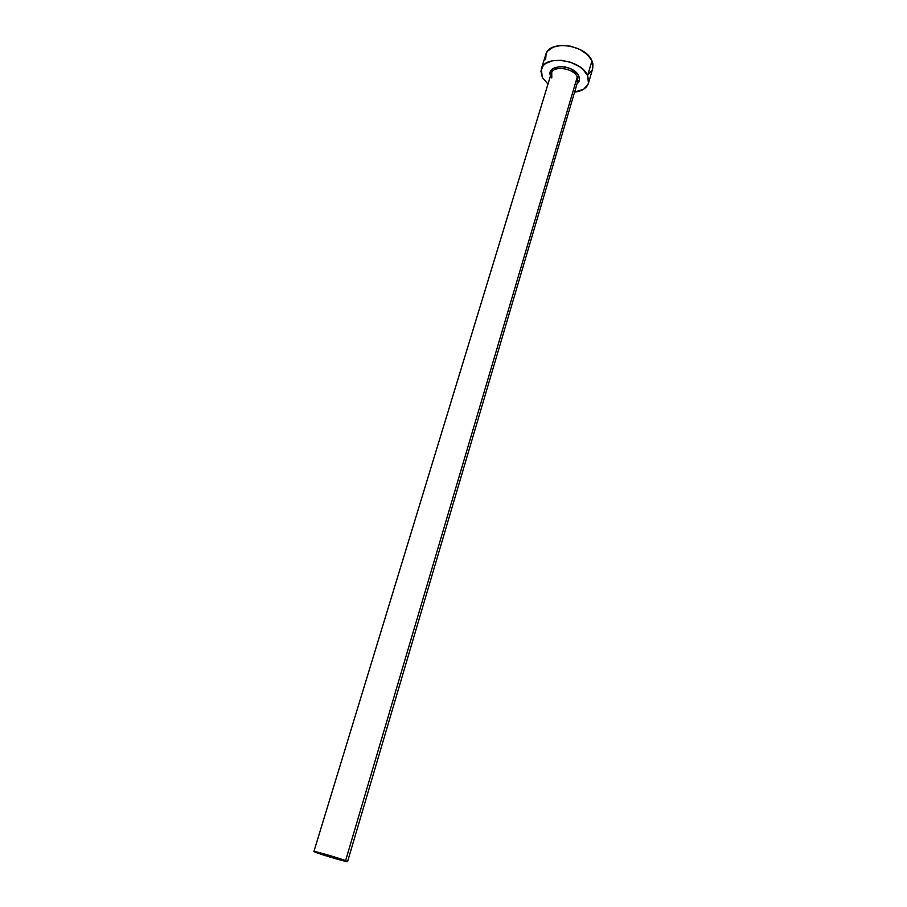 <?xml version="1.0" encoding="UTF-8"?>
<svg xmlns="http://www.w3.org/2000/svg" width="907" height="907" viewBox="0 0 907 907"><rect width="100%" height="100%" fill="white"/><g stroke="black" fill="none" stroke-linecap="round" stroke-linejoin="round"><path stroke-width="1.36" d="M347.574 861.605C348.107 862.478 323.47 855.369 316.055 852.512L313.901 851.503C313.187 850.573 338.436 857.863 345.59 860.664L577.283 76.936L345.59 860.664L347.574 861.605L577.77 81.335L577.283 76.936L578.723 75.905L577.544 73.989L571.274 69.057L565.673 67.084L559.948 66.562L553.032 68.581L550.572 71.483L550.481 75.871C545.697 63.921 573.712 63.819 578.723 75.905L577.283 76.936C573.927 68.615 555.061 65.202 551.728 72.277L551.796 77.968M588.462 83.149L592.724 68.524L591.942 60.769L587.623 75.542L588.439 83.229C586.704 88.217 582.09 91.176 574.585 92.117L583.7 89.192L587.917 84.612L588.745 81.766L587.623 75.542L591.942 60.769C585.763 44.579 548.95 39.693 545.821 54.443L541.309 69.023M547.964 84.136L542.307 77.378L541.298 69.079C544.37 54.488 581.353 59.511 587.623 75.542L582.963 69.397L579.505 66.653L570.979 62.39L561.49 60.304L552.544 60.724L545.549 63.547L543.134 65.735L540.901 71.2L542.307 77.378L547.964 84.136M578.723 75.905L579.437 79.714L577.033 83.829C579.55 81.721 580.106 79.079 578.723 75.905M587.974 74.578L592.192 69.918M592.702 68.592L592.94 63.955L591.942 60.769L587.328 54.567L579.868 49.431L570.73 46.212L561.365 45.395L553.259 47.107L547.669 51.064L546.093 53.672L545.651 59.681M577.306 82.424L577.283 76.936C573.666 67.957 552.987 65.179 551.241 73.376L313.901 851.503M345.59 860.664L313.947 851.469L335.737 858.748L346.848 861.593L345.59 860.664"/></g></svg>
